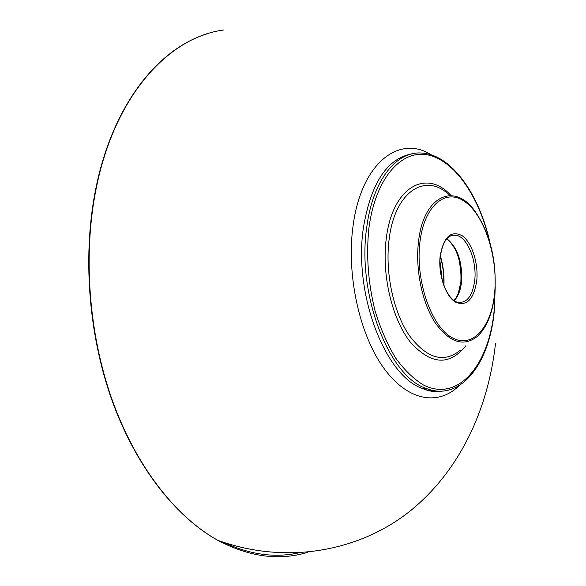 <?xml version="1.0" encoding="UTF-8"?>
<svg xmlns="http://www.w3.org/2000/svg" width="586" height="586" viewBox="0 0 586 586"><rect width="100%" height="100%" fill="white"/><g stroke="black" fill="none" stroke-linecap="round" stroke-linejoin="round"><path stroke-width="0.88" d="M424.235 388.393L423.348 388.87M454.282 235.469L454.143 234.986M443.697 284.818C444.122 275.222 442.994 265.802 440.313 256.573M439.991 261.561L442.203 280.042M224.108 542.519C249.79 554.59 274.497 558.07 298.23 552.964M223.618 30.011C169.134 37.101 115.523 94.471 96.587 186.473C82.743 252.808 88.354 332.584 112.007 399.491C135.849 466.339 175.822 516.991 217.882 540.358C249.336 556.986 279.31 560.963 307.789 552.298M431.56 154.982C399.205 134.04 361.057 163.157 353.021 226.24C346.348 274.49 359.313 333.837 383.266 367.385C407.233 401.095 438.086 406.318 459.131 385.676M411.833 153.906C387.06 158.498 370.909 183.147 363.393 227.837C353.373 293.842 385.295 376.278 422.499 388.496C428.754 390.987 434.871 391.88 440.862 391.162M489.911 242.575C479.516 194.684 451.879 155.224 422.499 153.129C397.052 150.25 372.747 179.697 366.741 227.339C356.771 293.461 388.665 376.051 425.802 388.298C433.559 391.382 441.068 392.012 448.327 390.203M489.31 240.568C478.974 196.442 454.56 160.498 427.934 154.946C401.403 149.276 375.465 178.225 368.953 227.734C366.052 255.247 368.111 283.031 375.113 311.078C380.548 328.673 387.346 344.253 395.506 357.826C404.215 369.847 413.467 378.871 423.26 384.892C458.303 402.831 489.427 364.675 494.247 309.467M451.095 195.556C426.293 168.189 392.151 187.029 386.211 238.993C381.574 275.054 392.093 319.158 410.427 342.224C430.996 364.91 449.469 366.082 465.855 345.74M449.88 195.519C425.978 171.713 394.627 191.014 389.067 239.806C384.951 272.336 393.338 311.869 409.065 335.163C426.652 358.559 443.727 363.591 460.288 350.267M494.811 292.853C496.891 260.895 490.299 233.726 475.048 211.348C454.633 181.821 423.29 195.512 418.47 242.04C415.225 269.531 422.176 302.83 435.149 322.696C449.652 342.737 463.812 347.234 477.612 336.188C487.069 327.054 492.797 312.682 494.789 293.066M419.891 242.443C415.269 280.027 430.996 325.853 451.616 337.404C472.184 349.534 491.573 327.442 494.643 292.692C497.99 258.082 485.164 216.915 465.782 202.338C446.481 187.234 424.213 204.675 419.891 242.443M440.145 256.06C443.683 236.707 451.052 229.954 462.273 235.799C471.928 242.604 478.55 263.348 476.762 280.672C473.759 299.673 466.617 306.793 455.329 302.039C445.367 295.959 438.057 274.094 440.145 256.06M451.835 235.323L456.128 235.213C467.379 237.03 477.019 260.829 474.741 280.313C472.499 296.326 466.705 303.629 457.344 302.208C447.308 299.688 437.845 275.955 440.313 256.522M446.854 238.685C457.578 247.468 462.471 261.839 461.534 281.815C460.596 290.231 458.157 296.501 454.223 300.618M460.823 282.188L458.318 293.256M451.674 235.828L451.469 235.44M461.175 275.486L459.409 261.048M443.932 285.448C444.4 275.405 443.221 265.561 440.386 255.906M495.529 343.213C488.358 408.339 460.53 470.001 410.522 510.699C360.493 550.877 287.404 565.417 217.867 540.351C175.639 516.977 135.556 466.31 111.677 399.498C87.981 332.628 82.362 252.925 96.229 186.619C113.288 104.044 158.616 48.272 207.503 33.739M494.386 309.811C490.013 363.357 460.501 402.435 425.802 388.298L422.499 388.496C428.996 391.375 435.354 392.268 441.58 391.184M494.408 309.62L495.221 286.7M440.342 256.258C442.774 241.154 448.041 234.144 456.128 235.213L450.092 236.048M446.759 238.795C457.014 247.622 461.717 262.037 460.874 282.049C459.959 290.253 457.673 296.399 454.025 300.479M451.601 235.836L451.403 235.462"/></g></svg>
